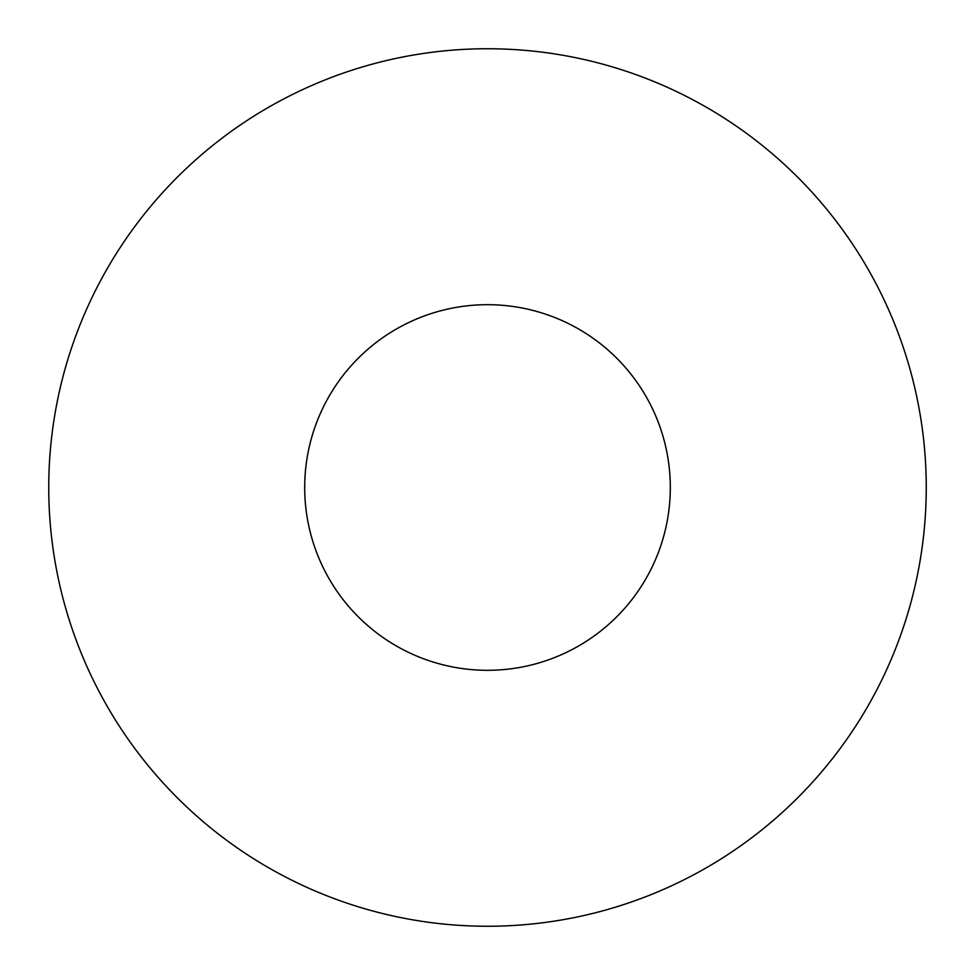 <?xml version="1.0" encoding="UTF-8"?>
<svg xmlns="http://www.w3.org/2000/svg" width="975" height="975" viewBox="0 0 975 975"><rect width="100%" height="100%" fill="white"/><g stroke="black" fill="none" stroke-linecap="round" stroke-linejoin="round"><path stroke-width="1.46" d="M670.312 487.5A182.812 182.812 0 0 1 396.094 645.816A182.812 182.812 0 0 1 396.094 329.184A182.812 182.812 0 0 1 670.312 487.5M926.25 487.5A438.75 438.75 0 0 1 268.125 867.47A438.75 438.75 0 0 1 268.125 107.53A438.75 438.75 0 0 1 926.25 487.5"/></g></svg>
